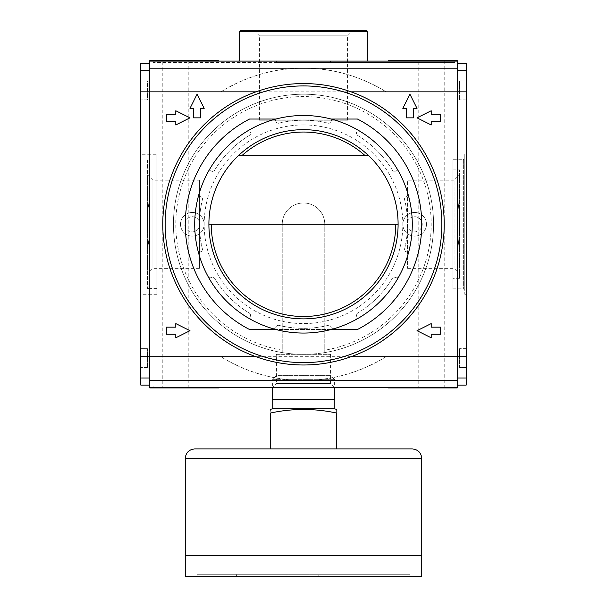 <?xml version="1.0" encoding="UTF-8"?>
<svg xmlns="http://www.w3.org/2000/svg" width="607" height="607" viewBox="0 0 607 607"><rect width="100%" height="100%" fill="white"/><g stroke="black" fill="none" stroke-linecap="round" stroke-linejoin="round"><path stroke-width="0.46" stroke-dasharray="3.04 2.28" d="M238.346 155.688L368.654 155.688M398.101 224.271L208.899 224.271M347.561 120.216L347.561 35.843L353.054 30.35L253.946 30.35L259.439 35.843L347.561 35.843L259.439 35.843L259.439 120.216L347.561 120.216L259.439 120.216M276.466 62.513L454.855 62.513L153.093 62.513L153.093 61.095L276.466 61.095L276.466 62.513L153.093 62.513L153.093 61.095L454.855 61.095L276.466 61.095M353.054 30.35L241.062 30.35M330.534 62.513L330.534 61.095M192.351 236.1A11.821 11.821 0 0 0 204.172 224.271A11.821 11.821 0 0 0 192.351 212.45A11.821 11.821 0 0 1 202.586 230.19A11.821 11.821 0 0 1 182.108 230.19A11.821 11.821 0 0 1 192.351 212.45A11.821 11.821 0 0 0 180.522 224.271A11.821 11.821 0 0 0 192.351 236.1M192.351 216.707A7.565 7.565 0 0 1 198.899 228.057A7.565 7.565 0 0 1 185.795 228.057A7.565 7.565 0 0 1 192.351 216.707A7.565 7.565 0 0 1 198.899 228.057A7.565 7.565 0 0 1 185.795 228.057A7.565 7.565 0 0 1 192.351 216.707M414.649 236.1A11.821 11.821 0 0 0 426.478 224.271A11.821 11.821 0 0 0 414.649 212.45A11.821 11.821 0 0 1 424.892 230.19A11.821 11.821 0 0 1 404.414 230.19A11.821 11.821 0 0 1 414.649 212.45A11.821 11.821 0 0 0 402.828 224.271A11.821 11.821 0 0 0 414.649 236.1M414.649 216.707A7.565 7.565 0 0 1 421.205 228.057A7.565 7.565 0 0 1 408.101 228.057A7.565 7.565 0 0 1 414.649 216.707A7.565 7.565 0 0 1 421.205 228.057A7.565 7.565 0 0 1 408.101 228.057A7.565 7.565 0 0 1 414.649 216.707M175.795 327.15L166.333 327.15L166.333 334.245L175.795 334.245L175.795 337.788L189.983 330.694L175.795 323.599L175.795 327.15M431.205 323.599L417.017 330.694L431.205 337.788L431.205 334.245L440.667 334.245L440.667 327.15L431.205 327.15L431.205 323.599M175.795 114.306L166.333 114.306L166.333 121.4L175.795 121.4L175.795 124.951L189.983 117.849L175.795 110.755L175.795 114.306M431.205 110.755L417.017 117.849L431.205 124.951L431.205 121.4L440.667 121.4L440.667 114.306L431.205 114.306L431.205 110.755M197.078 94.206L189.983 108.395L193.527 108.395L193.527 117.849L200.629 117.849L200.629 108.395L204.172 108.395L197.078 94.206M409.922 94.206L402.828 108.395L406.371 108.395L406.371 117.849L413.473 117.849L413.473 108.395L417.017 108.395L409.922 94.206M351.051 91.839A140.71 140.71 0 0 1 351.051 356.711L255.949 356.711A140.71 140.71 0 0 1 303.5 83.561A140.71 140.71 0 0 1 351.051 91.839L255.949 91.839M388.404 387.926L457.223 387.926L457.223 387.456L388.404 387.456L457.223 387.456L457.223 356.711L386.105 356.711A156.082 156.082 0 0 1 220.895 356.711C247.406 372.668 274.941 380.551 303.5 380.361L149.777 380.361L149.777 251.344A156.082 156.082 0 0 1 149.777 197.207L149.777 61.095L182.077 61.095L149.777 61.095L149.777 60.624L218.596 60.624M386.105 356.711C359.594 372.668 332.059 380.551 303.5 380.361L457.223 380.361M220.895 91.839C247.406 75.883 274.941 67.999 303.5 68.189L457.223 68.189L303.5 68.189C332.059 67.999 359.594 75.883 386.105 91.839A156.082 156.082 0 0 0 220.895 91.839L149.777 91.839L149.777 197.207A156.082 156.082 0 0 0 149.777 251.344L149.777 63.462L149.777 91.839L140.794 91.839L140.794 63.462L149.777 63.462M303.5 354.344A130.073 130.073 0 0 0 419.536 165.506A130.073 130.073 0 0 0 198.641 147.311A130.073 130.073 0 0 0 303.5 354.344M457.223 385.088L466.206 385.088L466.206 356.711L457.223 356.711L457.223 385.088L457.223 251.344A156.082 156.082 0 0 0 457.223 197.207A156.082 156.082 0 0 1 457.223 251.344L457.223 68.189L149.777 68.189M324.783 352.591L324.783 224.271L324.783 352.591A130.073 130.073 0 0 1 194.589 153.169A130.073 130.073 0 0 1 412.411 153.169A130.073 130.073 0 0 1 324.783 352.591A130.073 130.073 0 0 0 412.411 153.169A130.073 130.073 0 0 0 194.589 153.169A130.073 130.073 0 0 0 282.217 352.591L282.217 224.271L282.217 352.591M324.783 224.271A21.283 21.283 0 0 0 303.5 202.988A21.283 21.283 0 0 0 282.217 224.271A21.283 21.283 0 0 1 303.5 202.988A21.283 21.283 0 0 1 324.783 224.271M182.077 61.095L218.596 61.095L182.077 61.095L182.077 60.624M424.923 61.095L388.404 61.095L424.923 61.095L424.923 60.624L457.223 60.624L457.223 61.095L149.777 61.095M418.2 61.095L444.21 61.095L418.2 61.095L418.2 387.456L444.21 387.456L418.2 387.456M162.79 61.095L188.8 61.095L162.79 61.095L162.79 387.456L188.8 387.456L162.79 387.456M276.435 354.344L330.565 354.344L276.435 354.344L276.435 383.404L330.565 383.404L276.435 383.404L272.384 387.456L334.616 387.456L272.384 387.456L272.384 379.678L334.616 379.678L272.384 379.678L276.435 375.627L330.565 375.627L276.435 375.627M457.223 387.456L149.777 387.456L182.077 387.456L149.777 387.456L149.777 380.361M182.077 387.456L218.596 387.456L182.077 387.456L182.077 387.926L218.596 387.926M454.855 387.456L153.093 387.456L454.855 387.456L454.855 386.037L153.093 386.037L454.855 386.037L454.855 387.456M153.093 387.456L153.093 386.037L153.093 387.456M454.855 62.513L454.855 61.095L454.855 62.513M149.777 387.456L149.777 387.926L182.077 387.926M388.404 60.624L424.923 60.624M424.923 387.926L424.923 387.456M457.223 68.189L457.223 61.095M149.777 385.088L140.794 385.088L140.794 377.994L149.777 377.994L149.777 356.711L149.777 377.994L140.794 377.994L140.794 91.839M457.223 70.556L457.223 91.839L457.223 63.462L457.223 70.556L466.206 70.556L457.223 70.556L466.206 70.556L466.206 63.462L457.223 63.462M466.206 377.994L457.223 377.994M466.206 356.711L466.206 70.556M140.794 348.668L140.794 367.592L140.794 348.668L147.418 348.668L147.418 367.592L147.418 348.668L140.794 348.668M140.794 154.269L140.794 294.274L140.794 154.269L156.872 154.269L156.872 294.274L156.872 154.269M140.794 99.882L140.794 80.959L140.794 99.882L147.418 99.882L147.418 80.959L140.794 80.959L147.418 80.959L147.418 99.882L140.794 99.882M466.206 154.269L466.206 294.274L466.206 154.269L464.787 154.269L464.787 294.274L464.787 154.269M466.206 80.959L466.206 99.882L466.206 80.959L459.582 80.959L459.582 99.882L459.582 80.959L466.206 80.959M466.206 367.592L466.206 348.668L466.206 367.592L459.582 367.592L459.582 348.668L459.582 367.592L466.206 367.592M147.418 367.592L140.794 367.592L147.418 367.592M466.206 348.668L459.582 348.668L466.206 348.668M466.206 99.882L459.582 99.882L466.206 99.882M464.787 158.29L464.787 290.26L464.787 158.29L463.369 159.709L463.369 288.841L463.369 159.709L452.966 159.709L452.966 288.841L452.966 159.709M452.966 169.884L452.966 278.666L452.966 169.884L459.582 169.884L459.582 278.666L459.582 169.884M459.582 174.717L459.582 273.833L459.582 174.717L454.089 180.211L454.089 268.34L454.089 180.211L407.555 180.211L407.555 268.34L407.555 180.211M199.445 180.211L199.445 268.34L199.445 180.211L152.911 180.211L152.911 268.34L152.911 180.211L147.418 174.717L147.418 273.833L147.418 174.717M147.418 159.952L147.418 288.598L147.418 159.952L156.872 159.952L156.872 288.598L156.872 159.952M149.777 377.994L140.794 377.994M149.777 70.556L140.794 70.556M330.565 354.344L330.565 383.404L334.616 387.456L334.616 379.678L330.565 375.627M407.934 254.743A108.79 108.79 0 0 0 208.11 171.971A108.79 108.79 0 0 0 355.801 319.661A108.79 108.79 0 0 0 407.934 254.743A2.367 2.367 0 0 0 406.273 251.791A2.367 2.367 0 0 1 404.588 248.946A104.055 104.055 0 0 0 404.588 199.604A2.367 2.367 0 0 1 406.273 196.759A2.367 2.367 0 0 0 407.934 193.808A2.367 2.367 0 0 1 406.273 196.759A2.367 2.367 0 0 0 404.588 199.604A104.055 104.055 0 0 1 404.588 248.946A2.367 2.367 0 0 0 406.273 251.791A2.367 2.367 0 0 1 407.934 254.743M303.5 129.678A94.601 94.601 0 0 1 385.422 271.572A94.601 94.601 0 0 1 221.578 271.572A94.601 94.601 0 0 1 303.5 129.678A94.601 94.601 0 0 1 385.422 271.572A94.601 94.601 0 0 1 221.578 271.572A94.601 94.601 0 0 1 303.5 129.678M200.727 251.791A2.367 2.367 0 0 0 199.066 254.743A2.367 2.367 0 0 1 200.727 251.791A2.367 2.367 0 0 0 202.412 248.946A104.055 104.055 0 0 1 202.412 199.604A2.367 2.367 0 0 0 200.727 196.759A2.367 2.367 0 0 1 199.066 193.808A2.367 2.367 0 0 0 200.727 196.759A2.367 2.367 0 0 1 202.412 199.604A104.055 104.055 0 0 0 202.412 248.946A2.367 2.367 0 0 1 200.727 251.791M211.365 171.06A2.367 2.367 0 0 0 208.11 171.971A2.367 2.367 0 0 1 211.365 171.06A2.367 2.367 0 0 0 214.575 170.241A104.055 104.055 0 0 1 249.462 135.346A2.367 2.367 0 0 0 250.281 132.144A2.367 2.367 0 0 1 251.199 128.889A2.367 2.367 0 0 0 250.281 132.144A2.367 2.367 0 0 1 249.462 135.346A104.055 104.055 0 0 0 214.575 170.241A2.367 2.367 0 0 1 211.365 171.06M275.98 121.499A2.367 2.367 0 0 0 273.036 119.837A2.367 2.367 0 0 1 275.98 121.499A2.367 2.367 0 0 0 278.825 123.183A104.055 104.055 0 0 1 328.175 123.183A2.367 2.367 0 0 0 331.02 121.499A2.367 2.367 0 0 1 333.964 119.837A2.367 2.367 0 0 0 331.02 121.499A2.367 2.367 0 0 1 328.175 123.183A104.055 104.055 0 0 0 278.825 123.183A2.367 2.367 0 0 1 275.98 121.499M356.719 132.144A2.367 2.367 0 0 0 355.801 128.889A2.367 2.367 0 0 1 356.719 132.144A2.367 2.367 0 0 0 357.538 135.346A104.055 104.055 0 0 1 392.426 170.241A2.367 2.367 0 0 0 395.635 171.06A2.367 2.367 0 0 1 398.89 171.971A2.367 2.367 0 0 0 395.635 171.06A2.367 2.367 0 0 1 392.426 170.241A104.055 104.055 0 0 0 357.538 135.346A2.367 2.367 0 0 1 356.719 132.144M395.635 277.49A2.367 2.367 0 0 0 398.89 276.58A2.367 2.367 0 0 1 395.635 277.49A2.367 2.367 0 0 0 392.426 278.31A104.055 104.055 0 0 1 357.538 313.204A2.367 2.367 0 0 0 356.719 316.406A2.367 2.367 0 0 1 355.801 319.661A2.367 2.367 0 0 0 356.719 316.406A2.367 2.367 0 0 1 357.538 313.204A104.055 104.055 0 0 0 392.426 278.31A2.367 2.367 0 0 1 395.635 277.49M331.02 327.052A2.367 2.367 0 0 0 333.964 328.706A2.367 2.367 0 0 1 331.02 327.052A2.367 2.367 0 0 0 328.175 325.367A104.055 104.055 0 0 1 278.825 325.367A2.367 2.367 0 0 0 275.98 327.052A2.367 2.367 0 0 1 273.036 328.706A2.367 2.367 0 0 0 275.98 327.052A2.367 2.367 0 0 1 278.825 325.367A104.055 104.055 0 0 0 328.175 325.367A2.367 2.367 0 0 1 331.02 327.052M250.281 316.406A2.367 2.367 0 0 0 251.199 319.661A2.367 2.367 0 0 1 250.281 316.406A2.367 2.367 0 0 0 249.462 313.204A104.055 104.055 0 0 1 214.575 278.31A2.367 2.367 0 0 0 211.365 277.49A2.367 2.367 0 0 1 208.11 276.58A2.367 2.367 0 0 0 211.365 277.49A2.367 2.367 0 0 1 214.575 278.31A104.055 104.055 0 0 0 249.462 313.204A2.367 2.367 0 0 1 250.281 316.406M275.942 119.033L331.058 119.033L275.942 119.033M331.058 329.518L275.942 329.518L331.058 329.518M351.051 356.711A140.71 140.71 0 0 1 255.949 356.711M357.417 119.033A118.244 118.244 0 0 1 357.417 329.518M249.583 329.518A118.244 118.244 0 0 1 249.583 119.033M334.245 408.739L272.755 408.739M336.612 448.945L336.612 413.048C336.612 408.283 336.612 408.283 336.612 413.048C314.502 408.283 292.43 408.283 270.388 413.048C270.388 408.283 270.388 408.283 270.388 413.048L270.388 448.945L336.612 448.945L270.388 448.945M334.616 399.277L272.384 399.277M272.755 399.277L334.245 399.277L272.755 399.277M197.078 574.283L409.922 574.283L197.078 574.283L197.078 576.65L409.922 576.65L197.078 576.65M287.908 576.65L287.908 574.283L236.609 574.283L341.961 574.283L286.944 574.283L286.944 576.65L236.609 576.65L236.609 574.283M287.908 574.283L286.944 574.283M421.744 576.65L185.256 576.65M421.744 555.367L185.256 555.367M185.347 555.367L421.653 555.367L185.347 555.367M185.347 555.268L421.653 555.268L185.347 555.268M421.744 555.268L185.256 555.268M412.29 448.945L194.71 448.945M236.609 576.65L297.938 576.65L297.938 574.283M297.938 576.65L320.056 576.65L319.092 576.65L319.092 574.283M319.092 576.65L341.961 576.65L341.961 574.283M341.961 576.65L318.554 576.65L318.554 574.283M318.554 576.65L309.062 576.65L309.062 574.283M309.062 576.65L286.944 576.65M367.356 31.769L239.644 31.769M220.895 356.711L140.794 356.711M466.206 91.839L386.105 91.839M282.217 350.193A127.705 127.705 0 0 1 196.638 154.353A127.705 127.705 0 0 1 410.362 154.353A127.705 127.705 0 0 1 324.783 350.193M303.5 124.951A99.328 99.328 0 0 1 389.519 273.939A99.328 99.328 0 0 1 217.481 273.939A99.328 99.328 0 0 1 303.5 124.951M421.744 458.406L185.256 458.406M188.8 61.095L188.8 387.456M444.21 61.095L444.21 387.456M466.206 294.274L464.787 294.274M452.966 288.841L463.369 288.841L464.787 290.26M459.582 278.666L452.966 278.666M407.555 268.34L454.089 268.34L459.582 273.833M199.445 268.34L152.911 268.34L147.418 273.833M156.872 288.598L147.418 288.598M156.872 294.274L140.794 294.274M409.922 574.283L409.922 576.65M320.056 574.283L320.056 576.65"/><path stroke-width="0.91" d="M368.654 155.688L238.346 155.688A94.601 94.601 0 0 1 398.101 224.271A94.601 94.601 0 0 1 303.5 318.872A94.601 94.601 0 0 1 208.899 224.271L398.101 224.271M395.734 224.271A92.234 92.234 0 0 1 303.5 316.505A92.234 92.234 0 0 1 211.266 224.271M241.829 155.688A92.234 92.234 0 0 1 365.171 155.688M253.946 30.35L365.938 30.35L241.062 30.35L239.644 31.769L239.644 61.095M175.795 327.15L166.333 327.15L166.333 334.245L175.795 334.245L175.795 337.788L189.983 330.694L175.795 323.599L175.795 327.15M431.205 323.599L417.017 330.694L431.205 337.788L431.205 334.245L440.667 334.245L440.667 327.15L431.205 327.15L431.205 323.599M175.795 114.306L166.333 114.306L166.333 121.4L175.795 121.4L175.795 124.951L189.983 117.849L175.795 110.755L175.795 114.306M431.205 110.755L417.017 117.849L431.205 124.951L431.205 121.4L440.667 121.4L440.667 114.306L431.205 114.306L431.205 110.755M197.078 94.206L189.983 108.395L193.527 108.395L193.527 117.849L200.629 117.849L200.629 108.395L204.172 108.395L197.078 94.206M409.922 94.206L402.828 108.395L406.371 108.395L406.371 117.849L413.473 117.849L413.473 108.395L417.017 108.395L409.922 94.206M457.223 68.189L149.777 68.189L149.777 61.095L457.223 61.095L457.223 387.456L149.777 387.456L149.777 387.926L182.077 387.926L182.077 387.456M218.596 387.456L218.596 387.926L182.077 387.926M218.596 61.095L218.596 60.624L149.777 60.624L149.777 61.095M457.223 387.456L457.223 387.926L388.404 387.926L388.404 387.456M457.223 61.095L457.223 60.624L388.404 60.624L388.404 61.095M424.923 387.926L424.923 387.456M424.923 61.095L424.923 60.624M149.777 68.189L149.777 387.456M457.223 380.361L149.777 380.361M149.777 377.994L140.794 377.994L140.794 385.088L149.777 385.088M457.223 63.462L466.206 63.462L466.206 385.088L457.223 385.088M466.206 70.556L457.223 70.556M466.206 377.994L457.223 377.994M149.777 63.462L140.794 63.462L140.794 377.994M149.777 70.556L140.794 70.556M303.5 115.489A108.79 108.79 0 0 1 397.714 278.666A108.79 108.79 0 0 1 209.286 278.666A108.79 108.79 0 0 1 303.5 115.489M249.583 119.033L275.942 119.033L249.583 119.033A118.244 118.244 0 0 0 249.583 329.518L275.942 329.518L249.583 329.518M357.417 329.518L331.058 329.518L357.417 329.518A118.244 118.244 0 0 0 357.417 119.033L331.058 119.033L357.417 119.033M303.5 83.561A140.71 140.71 0 0 1 425.363 294.63A140.71 140.71 0 0 1 181.637 294.63A140.71 140.71 0 0 1 303.5 83.561A140.71 140.71 0 0 1 425.363 294.63A140.71 140.71 0 0 1 181.637 294.63A140.71 140.71 0 0 1 303.5 83.561M182.077 61.095L182.077 60.624M272.755 399.277L272.755 408.739L334.245 408.739L336.612 409.376M336.612 448.945L336.612 413.048C336.612 408.283 336.612 408.283 336.612 413.048C314.502 408.283 292.43 408.283 270.388 413.048C270.388 408.283 270.388 408.283 270.388 413.048L270.388 448.945M272.384 387.456L272.384 399.277L334.616 399.277L334.616 387.456M185.256 576.65L421.744 576.65L421.744 555.367L185.256 555.367L185.256 576.65M185.256 555.268L421.744 555.268L421.744 458.406C421.19 452.655 418.033 449.506 412.29 448.945L194.71 448.945C188.967 449.506 185.81 452.655 185.256 458.406L185.256 555.268M239.644 31.769L367.356 31.769L365.938 30.35M466.206 356.711L351.051 356.711M466.206 91.839L351.051 91.839M255.949 91.839L140.794 91.839M255.949 356.711L140.794 356.711M238.346 155.688A94.601 94.601 0 0 0 208.899 224.271M303.5 85.928A138.35 138.35 0 0 1 423.314 293.447A138.35 138.35 0 0 1 183.686 293.447A138.35 138.35 0 0 1 303.5 85.928M185.256 458.406L421.744 458.406M367.356 31.769L367.356 61.095M272.755 408.739L270.388 409.376M334.245 399.277L334.245 408.739"/></g></svg>
